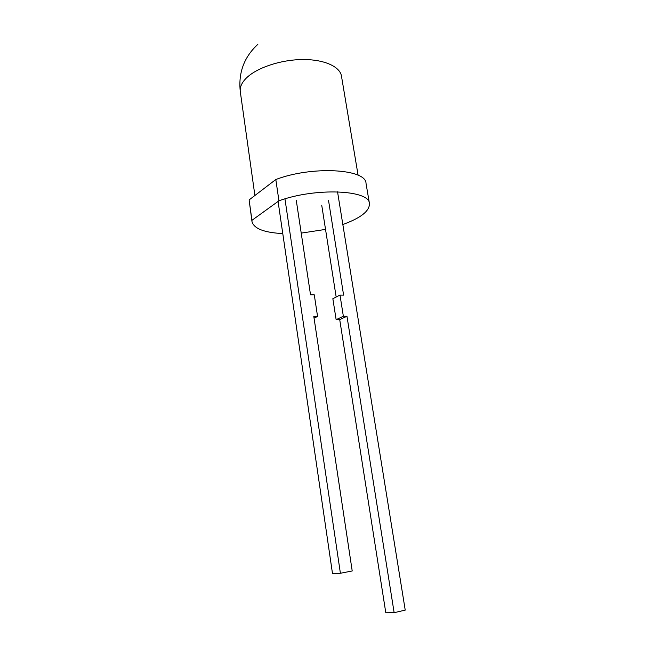 <?xml version="1.0" encoding="UTF-8"?>
<svg xmlns="http://www.w3.org/2000/svg" width="645" height="645" viewBox="0 0 645 645"><rect width="100%" height="100%" fill="white"/><g stroke="black" fill="none" stroke-linecap="round" stroke-linejoin="round"><path stroke-width="0.97" d="M278.938 200.813L251.953 220.316L249.115 199.918L275.818 179.52L278.938 200.813C315.308 187.437 369.545 189.88 369.44 203.53C369.682 210.996 360.813 217.986 342.842 224.508M251.953 220.316L252.002 221.711C254.057 228.709 264.313 232.66 282.776 233.571M301.215 233.111L325.531 229.402M249.115 199.918L252.002 221.711M369.44 203.53L366.013 183.309C365.965 168.845 311.914 165.717 275.818 179.52M328.571 200.684L343.6 295.112L340.004 295.079L343.358 316.268L346.962 316.252L394.143 612.694L405.229 610.114L337.545 191.807M394.143 612.694L385.799 612.75L339.722 319.638L346.962 316.252M336.166 297.022L321.734 205.239M340.004 295.079L332.852 298.7L336.134 319.67L343.358 316.268M339.722 319.638L336.134 319.67M284.953 198.87L340.399 573.268L352.21 570.962L313.801 316.453L317.566 316.437L314.284 294.846L310.527 294.805L296.248 200.192M278.076 201.434L332.53 573.808L340.399 573.268M317.566 316.437L314.05 318.154M358.104 175.255L341.463 76.054C339.915 66.403 323.629 59.171 301.82 59.55C280.043 59.888 256.379 67.967 246.213 78.19C241.657 82.81 239.682 87.325 240.303 91.719L254.896 195.499M257.839 44.368C244.044 57.074 238.198 72.853 240.303 91.719"/></g></svg>
